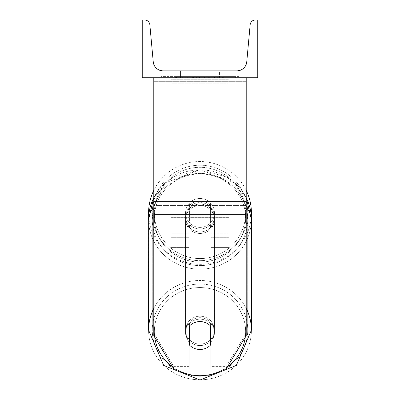 <?xml version="1.0" encoding="UTF-8"?>
<svg xmlns="http://www.w3.org/2000/svg" width="400" height="400" viewBox="0 0 400 400"><rect width="100%" height="100%" fill="white"/><g stroke="black" fill="none" stroke-linecap="round" stroke-linejoin="round"><path stroke-width="0.3" stroke-dasharray="2 1.5" d="M210.975 205.955A14.44 13.95 0 0 0 200 201.075A14.44 13.95 0 0 0 189.025 205.955L189.025 203.55A14.44 14.44 0 0 1 210.975 203.55L210.975 247.595L210.975 207.45L210.975 247.595L228.885 247.595L228.885 79.26L171.115 79.26L171.115 247.595L171.115 77.765L171.115 79.26L228.885 79.26L228.885 77.765L171.115 77.765L171.115 233.735L171.115 77.765L228.885 77.765L228.885 247.595L228.885 77.765L171.115 77.765L228.885 77.765L228.885 241.82L228.885 235.825L228.885 237.32L210.975 237.32L228.885 237.32L228.885 77.765L228.885 247.595L210.975 247.595L210.975 207.45A14.44 13.95 180 0 0 200 202.57A14.44 13.95 0 0 1 210.975 207.45L210.975 205.955A14.44 13.95 180 0 0 200 201.075A14.44 13.95 180 0 0 189.025 205.955L189.025 207.45A14.44 13.95 180 0 1 200 202.57A14.44 13.95 0 0 0 189.025 207.45L189.025 247.595L189.025 203.55L189.025 233.735L171.115 233.735L189.025 233.735L171.115 233.735L189.025 233.735L189.025 241.82L171.115 241.82L189.025 241.82L189.025 235.825L171.115 235.825L189.025 235.825L189.025 205.955L189.025 247.595L189.025 203.55A14.44 14.44 0 0 1 210.975 203.55A14.44 14.44 0 0 0 189.025 203.55A14.44 14.44 0 0 1 210.975 203.55L210.975 205.955M246.21 201.69L246.21 81.67L246.21 209.505L246.21 201.69L153.79 201.69L153.79 214.29L153.79 209.505L153.79 211.895L246.21 211.895L246.21 209.505L246.21 335.525L226.2 369.005L226.2 366.61L246.21 333.135L246.21 335.525L246.21 211.895L153.79 211.895L153.79 335.525L153.79 333.135L173.8 366.61L173.8 369.005L189.025 369.005L189.025 324.07L189.025 369.005L189.025 366.61L173.8 366.61L173.8 369.005L153.79 335.525L153.79 333.135L173.8 366.61L189.025 366.61L189.025 324.07A14.44 13.95 180 0 1 200 319.185A14.44 13.95 180 0 1 210.975 324.07L210.975 369.005L226.2 369.005L226.2 366.61L210.975 366.61L210.975 369.005L210.975 324.07L210.975 366.61L226.2 366.61L246.21 333.135L246.21 77.765L153.79 77.765L153.79 205.6L153.79 77.765L153.79 81.67L246.21 81.67L246.21 77.765L153.79 77.765M200 321.575A14.44 13.95 180 0 1 210.975 326.46L210.975 324.07A14.44 13.95 0 0 0 200 319.185A14.44 13.95 0 0 0 189.025 324.07L189.025 326.46A14.44 13.95 180 0 1 200 321.575A14.44 13.95 0 0 0 189.6 325.845L189.6 345.205A14.44 13.95 0 0 0 200 349.475A14.44 13.95 0 0 0 210.4 345.205L210.4 342.515A14.44 13.95 0 0 0 214.44 332.835A14.44 13.95 0 0 0 210.4 323.155L210.4 325.845A14.44 13.95 0 0 0 200 321.575M153.79 201.69L153.79 81.67L246.21 81.67L246.21 77.765M228.885 233.735L228.885 77.765L171.115 77.765L228.885 77.765L228.885 233.735L210.975 233.735L228.885 233.735M148.59 212.935A51.41 51.41 0 0 0 200 264.35A51.41 51.41 0 0 0 251.41 212.935A51.41 51.41 0 0 0 200 161.525A51.41 51.41 0 0 0 148.59 212.935M153.79 197.66L172.77 177.22L200 169.65L235.125 183.1L251.305 216.275A51.41 51.41 0 0 1 200 264.35A51.41 51.41 0 0 1 148.695 216.275L164.875 183.1L200 169.65L227.23 177.22L246.21 197.66M214.44 212.935A14.44 14.44 0 0 0 200 198.495A14.44 14.44 0 0 0 185.56 212.935A14.44 14.44 0 0 0 200 227.38A14.44 14.44 0 0 0 214.44 212.935A14.44 14.44 0 0 1 210.4 222.96L210.4 202.915A14.44 14.44 0 0 0 189.6 202.915L189.6 222.96A14.44 14.44 0 0 1 189.6 202.915L189.6 222.96A14.44 14.44 0 0 0 210.4 222.96L210.4 202.915L210.4 222.96A14.44 14.44 0 0 0 200 198.495A14.44 14.44 0 0 0 185.56 212.935A14.44 14.44 0 0 0 200 227.38A14.44 14.44 0 0 0 214.44 212.935A14.44 14.44 0 0 1 200 227.38A14.44 14.44 0 0 1 189.6 202.915L189.6 222.96A14.44 14.44 0 0 0 210.4 222.96L210.4 202.915A14.44 14.44 0 0 1 214.44 212.935A14.44 14.44 0 0 0 200 198.495A14.44 14.44 0 0 0 185.56 212.935A14.44 14.44 0 0 0 200 227.38A14.44 14.44 0 0 0 210.4 202.915A14.44 14.44 0 0 0 189.6 202.915L189.6 222.96A14.44 14.44 0 0 1 200 198.495A14.44 14.44 0 0 1 214.44 212.935M153.79 190.41A51.41 51.41 0 0 1 246.21 190.41M152.285 212.935A47.715 47.715 0 0 1 200 165.225A47.715 47.715 0 0 1 247.715 212.935A47.715 47.715 0 0 1 200 260.65A47.715 47.715 0 0 1 152.285 212.935A47.715 47.715 0 0 0 200 260.65A47.715 47.715 0 0 0 247.715 212.935A47.715 47.715 0 0 0 200 165.225A47.715 47.715 0 0 0 152.285 212.935M200 317.69A14.44 13.95 0 0 0 185.56 331.64A14.44 13.95 0 0 0 200 345.59A14.44 13.95 0 0 0 214.44 331.64A14.44 13.95 0 0 0 200 317.69A14.44 13.95 180 0 0 185.56 331.64A14.44 13.95 180 0 0 200 345.59A14.44 13.95 180 0 0 214.44 331.64A14.44 13.95 180 0 0 200 317.69M210.975 341.9A14.44 13.95 180 0 0 214.44 332.835A14.44 13.95 180 0 0 210.4 323.155L210.4 342.515M189.6 342.515L189.6 323.155A14.44 13.95 0 0 0 185.56 332.835A14.44 13.95 0 0 0 189.6 342.515L189.6 323.155A14.44 13.95 180 0 0 185.56 332.835A14.44 13.95 180 0 0 189.025 341.9M200 204.065A14.44 13.95 0 0 0 185.56 218.01A14.44 13.95 0 0 0 200 231.96A14.44 13.95 0 0 0 214.44 218.01A14.44 13.95 0 0 0 200 204.065A14.44 13.95 180 0 0 185.56 218.01A14.44 13.95 180 0 0 200 231.96A14.44 13.95 180 0 0 214.44 218.01A14.44 13.95 180 0 0 200 204.065M210.4 205.34A14.44 13.95 0 0 0 200 201.075A14.44 13.95 0 0 0 189.6 205.34L189.6 207.135A14.44 13.95 0 0 0 185.56 216.815A14.44 13.95 0 0 0 189.6 226.495L189.6 224.705A14.44 13.95 0 0 0 200 228.97A14.44 13.95 0 0 0 210.4 224.705L210.4 226.495A14.44 13.95 0 0 0 214.44 216.815A14.44 13.95 0 0 0 210.4 207.135L210.4 226.495A14.44 13.95 180 0 0 214.44 216.815A14.44 13.95 180 0 0 210.4 207.135L210.4 205.34A14.44 13.95 180 0 0 200 201.075A14.44 13.95 180 0 0 189.6 205.34L189.6 207.135A14.44 13.95 180 0 0 185.56 216.815A14.44 13.95 180 0 0 189.6 226.495L189.6 224.705A14.44 13.95 180 0 0 200 228.97A14.44 13.95 180 0 0 210.4 224.705L210.4 205.34M200 233.455A14.44 13.95 0 0 0 214.44 219.51A14.44 13.95 0 0 0 200 205.56A14.44 13.95 0 0 0 185.56 219.51A14.44 13.95 0 0 0 200 233.455A14.44 13.95 180 0 0 214.44 219.51A14.44 13.95 180 0 0 200 205.56A14.44 13.95 180 0 0 185.56 219.51A14.44 13.95 180 0 0 200 233.455M200 316.195A14.44 13.95 180 0 1 214.44 330.145A14.44 13.95 180 0 1 200 344.095A14.44 13.95 180 0 1 185.56 330.145A14.44 13.95 180 0 1 200 316.195A14.44 13.95 0 0 1 214.44 330.145A14.44 13.95 0 0 1 200 344.095A14.44 13.95 0 0 1 185.56 330.145A14.44 13.95 0 0 1 200 316.195M200 376.23A47.715 46.09 180 0 1 152.285 330.145A47.715 46.09 180 0 1 200 284.055A47.715 46.09 180 0 1 247.715 330.145A47.715 46.09 180 0 1 200 376.23A47.715 46.09 0 0 1 152.285 330.145A47.715 46.09 0 0 1 200 284.055A47.715 46.09 0 0 1 247.715 330.145A47.715 46.09 0 0 1 200 376.23M200 173.42A47.715 46.09 0 0 0 152.285 219.51A47.715 46.09 0 0 0 200 265.595A47.715 46.09 0 0 0 247.715 219.51A47.715 46.09 0 0 0 200 173.42A47.715 46.09 180 0 0 152.285 219.51A47.715 46.09 180 0 0 200 265.595A47.715 46.09 180 0 0 247.715 219.51A47.715 46.09 180 0 0 200 173.42M238.965 76.61L161.035 76.61L238.965 76.61L238.965 77.765L161.035 77.765L238.965 77.765M161.035 76.61L161.035 77.765M257.765 77.765L142.235 77.765L142.235 20L144.66 20A5.2 5.2 0 0 1 149.835 24.725L153.25 61.91A9.82 9.82 0 0 0 163.03 70.835L236.97 70.835A9.82 9.82 0 0 0 246.75 61.91L250.165 24.725A5.2 5.2 0 0 1 255.34 20L257.765 20L257.765 77.765M213.23 77.765L175.6 77.765L213.23 77.765L213.23 76.61L223.66 76.61L223.66 77.765M192.76 77.765L222.735 77.765L176.52 77.765L192.76 77.765L192.76 76.61L209.53 76.61L209.53 77.765L209.53 76.61L222.735 76.61L222.735 77.765L176.48 77.765L222.735 77.765L214.535 77.765L222.735 77.765L222.735 76.61L196.395 76.61L196.395 77.765M195.27 77.765L176.525 77.765L195.27 77.765L195.27 76.61L176.525 76.61L176.525 77.765L176.525 76.61L222.735 76.61L222.735 77.765L222.735 76.61L210.785 76.61L210.785 77.765M184.98 77.765L219.44 77.765L184.98 77.765L184.98 70.835L219.44 70.835L219.44 77.765L215.02 77.765L219.44 77.765L219.44 70.835L215.02 70.835L215.02 77.765L215.02 70.835L219.44 70.835L180.56 70.835L215.02 70.835L180.56 70.835L184.98 70.835L184.98 77.765M217.33 77.765L182.67 77.765L235.34 77.765L182.67 77.765L217.33 77.765L217.33 76.61L182.67 76.61L182.67 77.765L182.67 76.61L182.67 77.765L182.67 76.61L217.33 76.61L217.33 77.765L217.33 76.61L217.33 77.765L217.33 76.61L235.34 76.61L235.34 77.765L235.34 76.61L217.33 76.61L217.33 77.765L217.33 76.61L182.67 76.61L217.33 76.61L217.33 77.765M215.02 70.835L215.02 77.765L215.02 70.835M191.85 76.61L222.345 76.61L176.035 76.61L191.85 76.61L191.85 77.765L222.345 77.765L191.85 77.765M181.065 76.61L181.065 77.765M176.035 76.61L176.035 77.765L176.035 76.61M222.345 76.61L222.345 77.765L208.32 77.765L222.345 77.765L222.345 76.61M208.32 76.61L208.32 77.765L208.32 76.61M206.2 76.61L206.2 77.765M235.34 76.61L217.33 76.61L235.34 76.61M196.395 76.61L176.525 76.61L176.525 77.765L176.525 76.61L195.27 76.61M210.785 76.61L205.57 76.61L205.57 77.765M205.57 76.61L222.735 76.61L222.735 77.765L222.735 76.61L176.52 76.61L176.52 77.765L176.52 76.61L192.76 76.61M193.355 76.61L199.495 76.61L193.355 76.61L193.355 77.765L187.285 77.765L199.495 77.765L193.355 77.765M223.66 76.61L175.6 76.61L192.695 76.61L187.28 76.61L187.28 77.765M187.28 76.61L199.495 76.61L199.495 77.765L199.495 76.61L211.975 76.61L211.975 77.765M175.6 76.61L175.6 77.765M185.235 76.61L185.235 77.765M192.695 76.61L192.695 77.765M211.975 76.61L206.36 76.61L206.36 77.765M206.36 76.61L213.23 76.61M214.535 76.61L214.535 77.765L214.535 76.61L222.735 76.61L222.735 77.765L222.735 76.61L176.48 76.61L176.48 77.765L176.48 76.61L222.735 76.61L222.735 77.765L222.735 76.61L214.535 76.61M191.57 76.61L204.625 76.61L191.57 76.61L191.57 77.765L204.625 77.765L191.57 77.765M204.625 76.61L204.625 77.765L204.625 76.61M192.775 77.765L187.15 77.765L198.265 77.765L192.775 77.765L192.775 76.61L187.15 76.61L187.15 77.765L187.15 76.61L198.265 76.61L198.265 77.765L198.265 76.61L192.775 76.61M228.885 211.895L171.115 211.895L171.115 77.765L228.885 77.765L171.115 77.765L171.115 217.365L171.115 83.235L228.885 83.235L228.885 77.765L228.885 217.365L171.115 217.365L171.115 83.235L228.885 83.235L228.885 77.765L228.885 211.895L171.115 211.895L171.115 217.365L228.885 217.365L228.885 83.235L228.885 211.895M189.025 237.32L171.115 237.32L189.025 237.32M228.885 235.825L210.975 235.825L228.885 235.825M246.21 205.6L153.79 205.6L246.21 205.6M246.21 214.29L153.79 214.29M245.635 212.935A45.635 45.635 0 0 1 200 258.57A45.635 45.635 0 0 1 154.365 212.935A45.635 45.635 0 0 0 200 258.57A45.635 45.635 0 0 0 245.635 212.935A45.635 45.635 0 0 0 200 167.3A45.635 45.635 0 0 0 154.365 212.935A45.635 45.635 0 0 1 200 167.3A45.635 45.635 0 0 1 245.635 212.935M154.715 337.075A45.635 44.08 0 0 1 200 287.56A45.635 44.08 180 0 1 245.635 331.64A45.635 44.08 180 0 1 200 375.72A45.635 44.08 180 0 1 154.365 331.64A45.635 44.08 180 0 1 200 287.56A45.635 44.08 0 0 1 245.285 337.075M200 379.805A51.41 49.66 0 0 0 251.41 330.145A51.41 49.66 0 0 0 200 280.485A51.41 49.66 0 0 0 148.59 330.145A51.41 49.66 0 0 0 200 379.805A51.41 49.66 180 0 0 251.41 330.145L251.41 219.51A51.41 49.66 180 0 1 200 269.165A51.41 49.66 180 0 1 148.59 219.51A51.41 49.66 180 0 1 200 169.85A51.41 49.66 180 0 1 251.41 219.51A51.41 49.66 0 0 1 200 269.165A51.41 49.66 0 0 1 148.59 219.51L148.59 330.145A51.41 49.66 180 0 0 200 379.805M200 262.09A45.635 44.08 0 0 0 245.635 218.01A45.635 44.08 0 0 0 200 173.935A45.635 44.08 0 0 0 154.365 218.01A45.635 44.08 0 0 0 200 262.09A45.635 44.08 180 0 0 245.635 218.01A45.635 44.08 180 0 0 200 173.935A45.635 44.08 180 0 0 154.365 218.01A45.635 44.08 180 0 0 200 262.09M191.98 76.61L191.98 77.765M192.895 76.61L192.895 77.765M193.49 76.61L193.49 77.765M199.76 76.61L199.76 77.765M199.63 76.61L199.63 77.765L199.63 76.61M199.495 76.61L199.495 77.765M192.64 76.61L192.64 77.765M175.79 369.005A45.635 44.08 0 0 1 172.485 366.805M246.21 308.385A51.41 49.66 180 0 0 200 280.485A51.41 49.66 180 0 0 153.79 308.385M153.79 197.745A51.41 49.66 0 0 1 200 169.85A51.41 49.66 0 0 1 246.21 197.745M227.515 366.805A45.635 44.08 0 0 1 224.21 369.005M210.975 241.82L228.885 241.82L210.975 241.82M189.025 247.595L171.115 247.595L189.025 247.595M214.44 331.64L214.44 332.835L214.44 331.64M185.56 332.835L185.56 331.64L185.56 332.835M214.44 218.01L214.44 216.815L214.44 218.01M185.56 218.01L185.56 216.815L185.56 218.01M214.44 219.51L214.44 330.145L214.44 219.51M152.285 219.51L152.285 330.145L152.285 219.51M247.715 219.51L247.715 330.145L247.715 219.51M185.56 219.51L185.56 330.145L185.56 219.51M180.56 77.765L180.56 70.835L180.56 77.765"/><path stroke-width="0.6" d="M246.21 214.29L153.79 214.29L153.79 335.525L173.8 369.005L189.025 369.005L189.025 326.46A14.44 13.95 0 0 1 200 321.575A14.44 13.95 0 0 1 210.975 326.46L210.975 369.005L226.2 369.005L246.21 335.525L246.21 77.765M153.79 214.29L153.79 77.765M246.21 190.41A51.41 51.41 0 0 1 251.305 216.275L251.41 219.51A51.41 49.66 0 0 0 246.21 197.745M153.79 308.385A51.41 49.66 180 0 0 148.59 330.145L148.695 216.275A51.41 51.41 0 0 1 153.79 190.41M257.765 77.765L142.235 77.765L142.235 20L144.66 20A5.2 5.2 0 0 1 149.835 24.725L153.25 61.91A9.82 9.82 0 0 0 163.03 70.835L236.97 70.835A9.82 9.82 0 0 0 246.75 61.91L250.165 24.725A5.2 5.2 0 0 1 255.34 20L257.765 20L257.765 77.765M200 321.575A14.44 13.95 180 0 0 189.6 325.845L189.6 345.205A14.44 13.95 180 0 0 200 349.475A14.44 13.95 180 0 0 210.4 345.205L210.4 325.845A14.44 13.95 180 0 0 200 321.575M189.025 341.9A14.44 13.95 180 0 0 189.6 342.515M210.4 342.515A14.44 13.95 180 0 0 210.975 341.9M246.21 201.69L153.79 201.69M224.21 369.005A45.635 44.08 0 0 1 200 375.72A45.635 44.08 0 0 1 175.79 369.005M172.485 366.805A45.635 44.08 0 0 1 154.715 337.075M153.79 197.66L148.59 219.51A51.41 49.66 0 0 1 153.79 197.745M245.285 337.075A45.635 44.08 0 0 1 227.515 366.805M246.21 197.66L251.41 219.51L251.41 330.145L236.32 365.43L200 380L236.32 365.43L251.41 330.145A51.41 49.66 180 0 0 246.21 308.385M200 380L163.68 365.43L148.59 330.145L163.68 365.43L200 380"/></g></svg>
